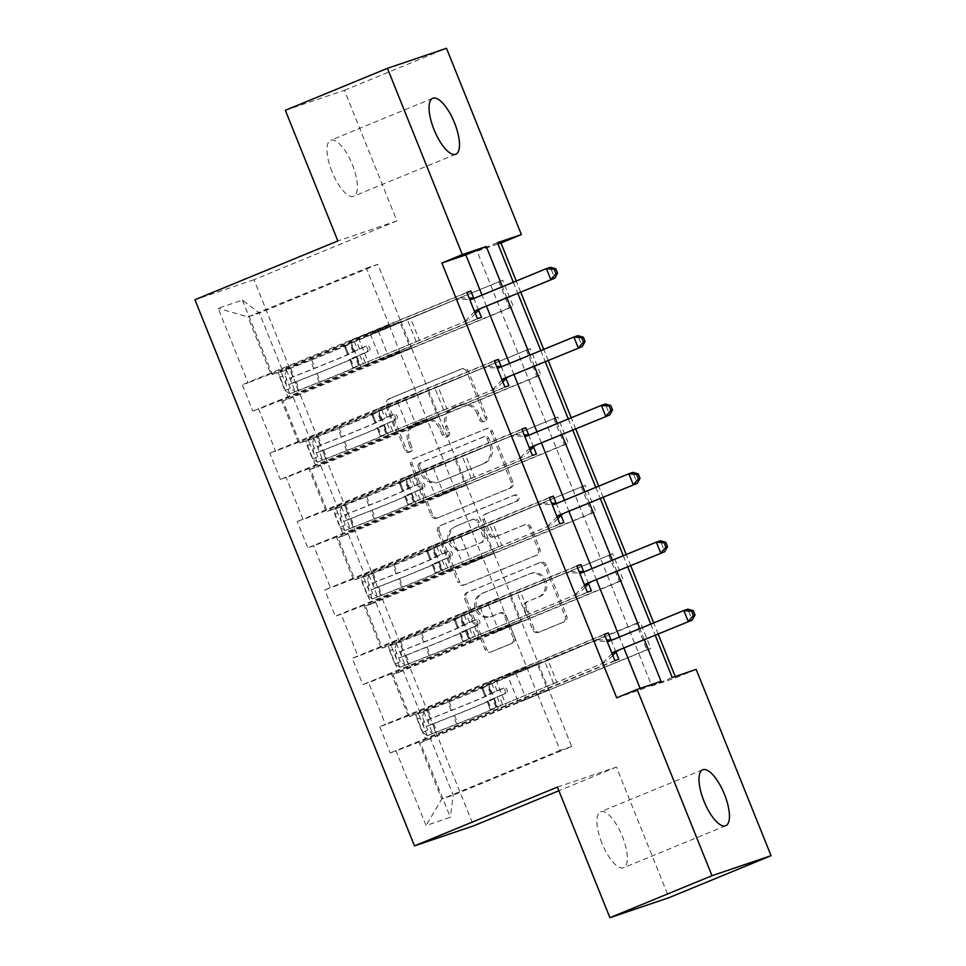 <?xml version="1.0" encoding="UTF-8"?>
<svg xmlns="http://www.w3.org/2000/svg" width="966" height="966" viewBox="0 0 966 966"><rect width="100%" height="100%" fill="white"/><g stroke="black" fill="none" stroke-linecap="round" stroke-linejoin="round"><path stroke-width="0.72" stroke-dasharray="4.83 3.62" d="M410.61 451.798A3.248 3.031 71.3 0 1 406.589 449.939L388.211 404.223A4.637 4.335 71.3 0 1 390.493 398.27L462.642 368.589A4.637 4.335 71.3 0 1 468.377 371.246L486.755 416.962A3.248 3.031 71.3 0 1 484.992 421.188A3.248 3.031 71.3 0 1 481.14 419.268L478.762 413.351A14.84 13.862 71.3 0 0 461.168 404.573A14.84 13.862 71.3 0 0 460.396 404.863L454.382 407.338A14.84 13.862 71.3 0 0 447.101 426.38L449.48 432.297A3.248 3.031 71.3 0 1 447.717 436.523A3.248 3.031 71.3 0 1 443.865 434.603L441.486 428.687A14.84 13.862 71.3 0 0 423.893 419.908A14.84 13.862 71.3 0 0 423.12 420.198L417.119 422.673A14.84 13.862 71.3 0 0 409.825 441.716L412.204 447.632A3.248 3.031 71.3 0 1 410.61 451.798M477.168 413.895A14.84 13.862 71.3 0 0 459.575 405.116A14.84 13.862 71.3 0 0 458.802 405.406L452.788 407.869A14.84 13.862 71.3 0 0 445.495 426.924L447.874 432.828A3.248 3.031 71.3 0 1 446.111 437.067A3.248 3.031 71.3 0 1 442.271 435.147L439.892 429.23A14.84 13.862 71.3 0 0 422.299 420.452A14.84 13.862 71.3 0 0 421.526 420.729L415.513 423.205A14.84 13.862 71.3 0 0 408.22 442.247L410.598 448.164A3.248 3.031 71.3 0 1 408.835 452.402A3.248 3.031 71.3 0 1 404.995 450.482L386.617 404.766A4.637 4.335 71.3 0 1 388.9 398.813L461.036 369.133A4.637 4.335 71.3 0 1 466.771 371.789L485.149 417.493A3.248 3.031 71.3 0 1 483.386 421.731A3.248 3.031 71.3 0 1 479.547 419.812L477.168 413.895L478.762 413.351M601.915 843.209A30.236 10.771 -112.4 0 1 600.623 811.778A30.236 10.771 -112.4 0 1 622.346 836.29A30.236 10.771 -112.4 0 1 623.638 867.722A30.236 10.771 -112.4 0 1 601.915 843.209M331.978 171.706A30.236 10.771 -112.4 0 1 330.686 140.275A30.236 10.771 -112.4 0 1 352.409 164.788A30.236 10.771 -112.4 0 1 353.701 196.219A30.236 10.771 -112.4 0 1 331.978 171.706M514.793 637.186A4.637 4.335 71.3 0 1 512.511 643.139L492.274 651.47A4.637 4.335 71.3 0 1 486.538 648.814L466.131 598.051A4.637 4.335 71.3 0 1 468.401 592.098L540.549 562.417A4.637 4.335 71.3 0 1 546.285 565.062L566.704 615.837A4.637 4.335 71.3 0 1 564.422 621.79L539.97 631.849A4.637 4.335 71.3 0 1 534.234 629.192L525.504 607.469A4.637 4.335 71.3 0 1 527.774 601.516L539.897 596.529A12.401 11.592 71.3 0 0 546.128 580.952A12.401 11.592 71.3 0 0 531.288 573.261A12.401 11.592 71.3 0 0 530.648 573.502L483.157 593.052A12.401 11.592 71.3 0 0 476.926 608.628A12.401 11.592 71.3 0 0 491.766 616.308A12.401 11.592 71.3 0 0 492.406 616.067L500.328 612.806A4.637 4.335 71.3 0 1 506.063 615.463L514.793 637.186L513.2 637.729A4.637 4.335 71.3 0 1 510.917 643.682L490.68 652.014A4.637 4.335 71.3 0 1 484.944 649.357L464.537 598.582A4.637 4.335 71.3 0 1 466.807 592.641L538.956 562.961A4.637 4.335 71.3 0 1 544.691 565.605L565.098 616.38A4.637 4.335 71.3 0 1 562.828 622.333L538.376 632.392A4.637 4.335 71.3 0 1 532.64 629.735L523.898 608A4.637 4.335 71.3 0 1 526.18 602.06L539.897 596.529M557.406 787.085L616.477 767.064L668.979 897.68M616.477 767.064L558.879 790.756M285.344 110.317L344.415 90.297L396.917 220.912L254.01 279.705L473.557 825.858M344.415 90.297L446.497 48.3M497.961 244L477.023 251.1L651.808 685.908L675.765 677.794L675.234 676.49M658.196 634.107L653.692 622.901M630.713 565.726L626.21 554.52M603.219 497.357L598.715 486.152M575.736 428.976L571.232 417.771M548.241 360.596L543.737 349.39M520.759 292.215L516.255 281.009M675.765 677.794L696.172 669.402M438.479 517.667A4.637 4.335 71.3 0 1 432.744 515.011L412.337 464.235A4.637 4.335 71.3 0 1 414.619 458.295L486.767 428.614A4.637 4.335 71.3 0 1 492.503 431.259L512.91 482.034A4.637 4.335 71.3 0 1 510.628 487.987L436.886 518.199A4.637 4.335 71.3 0 1 431.15 515.554L410.743 464.779A4.637 4.335 71.3 0 1 413.025 458.826L485.161 429.145A4.637 4.335 71.3 0 1 490.909 431.802L511.316 482.577A4.637 4.335 71.3 0 1 509.034 488.518L436.886 518.199M439.228 531.143L459.647 581.906A4.637 4.335 71.3 0 0 465.383 584.563L537.531 554.882A4.637 4.335 71.3 0 0 539.801 548.93L531.071 527.207A4.637 4.335 71.3 0 0 525.335 524.55L496.077 536.589A4.637 4.335 71.3 0 1 490.33 533.932L484.546 519.527A4.637 4.335 71.3 0 1 486.816 513.574L517.281 501.04A3.248 3.031 71.3 0 0 515.023 494.954A3.248 3.031 71.3 0 0 514.866 495.015L441.51 525.19A4.637 4.335 71.3 0 0 439.228 531.143L437.634 531.686L458.041 582.45L459.647 581.906M254.01 279.705L194.939 299.726M604.305 634.288L379.723 726.673L385.543 724.705L368.626 682.624L362.805 684.592L352.228 658.293L358.06 656.325L341.143 614.243L335.311 616.223L324.745 589.924L330.565 587.944L313.66 545.862L307.828 547.843L297.25 521.543L303.082 519.563L286.165 477.494L280.345 479.462L269.768 453.163L275.6 451.194L258.683 409.113L252.851 411.081L242.285 384.782L248.105 382.814L218.147 308.299L242.418 300.076L259.419 313.056L282.326 370.038L400.733 321.316L377.827 264.334L259.419 313.056L247.924 316.945L218.147 308.299M379.723 726.673L390.288 752.973L396.12 751.005L426.066 825.519L450.337 817.284L420.379 742.769L650.794 648.403L640.217 622.104L636.232 623.456L646.809 649.756L650.794 648.403M242.418 300.076L272.376 374.591L278.196 372.61L288.774 398.91L282.941 400.89L299.858 442.971L305.691 440.991L316.256 467.29L310.436 469.259L327.353 511.34L333.173 509.372L343.751 535.671L337.919 537.639L354.836 579.721L360.668 577.74L371.234 604.04L365.414 606.02L382.319 648.101L388.151 646.121L398.729 672.421L392.896 674.401L409.813 716.482L415.634 714.502L426.211 740.801M498.794 281.577L509.36 307.876L513.357 306.524L502.779 280.225L378.334 331.133L370.268 333.862L400.733 321.316M526.277 349.946L536.855 376.245L540.839 374.893L530.274 348.593L309.808 438.407L292.891 396.338L411.311 347.615L428.228 389.696M553.772 418.326L564.337 444.626L568.334 443.273L557.756 416.974L337.291 506.788L320.386 464.706L438.793 415.996L455.71 458.077M581.254 486.707L591.832 513.006L595.817 511.654L585.251 485.355L364.786 575.168L347.869 533.087L466.288 484.377L483.205 526.446M608.749 555.088L619.315 581.387L623.312 580.035L612.734 553.735L392.268 643.549L375.351 601.468L493.771 552.745L510.688 594.827M616.694 697.814L640.639 689.7L640.12 688.396M623.951 648.198L619.447 636.992M596.469 579.817L591.965 568.612M568.974 511.437L564.47 500.231M541.491 443.068L536.987 431.862M514.009 374.687L509.493 363.482M486.514 306.307L482.01 295.101M478.581 310.243L473.702 298.132M506.063 378.624L501.197 366.512M533.546 447.004L528.68 434.893M561.041 515.373L556.175 503.274M588.523 583.754L583.657 571.643M616.018 652.135L611.14 640.023M509.77 625.026L391.351 673.737L408.268 715.818L526.687 667.095L509.77 625.026L470.925 640.41L591.373 590.854M538.171 663.207L419.763 711.918L402.846 669.849L521.266 621.126L571.655 746.489L453.235 795.199L441.74 799.099L418.833 742.117L618.868 659.235M408.268 715.818L385.543 724.705M391.351 673.737L368.626 682.624M409.813 716.482L419.763 711.918M392.896 674.401L402.846 669.849M482.275 556.645L363.856 605.356L380.773 647.437L499.193 598.727L482.275 556.645L443.43 572.029L563.89 522.473M380.773 647.437L358.06 656.325M363.856 605.356L341.143 614.243M382.319 648.101L392.268 643.549M365.414 606.02L375.351 601.468M454.793 488.265L336.373 536.987L353.29 579.057L471.71 530.346L454.793 488.265L415.948 503.648L536.408 454.092M353.29 579.057L330.565 587.944M336.373 536.987L313.66 545.862M354.836 579.721L364.786 575.168M337.919 537.639L347.869 533.087M427.298 419.884L308.891 468.607L325.808 510.688L444.215 461.965L427.298 419.884L388.453 435.28L508.913 385.724M325.808 510.688L303.082 519.563M308.891 468.607L286.165 477.494M327.353 511.34L337.291 506.788M310.436 469.259L320.386 464.706M399.815 351.515L281.396 400.226L298.313 442.307L416.732 393.585L399.815 351.515L360.97 366.899L481.43 317.343M298.313 442.307L275.6 451.194M281.396 400.226L258.683 409.113M299.858 442.971L309.808 438.407M282.941 400.89L292.891 396.338M270.83 373.927L389.238 325.216L366.331 268.234L247.924 316.945L270.83 373.927L248.105 382.814M272.376 374.591L282.326 370.038M644.37 639.794L639.866 628.588M616.888 571.425L612.384 560.22M589.393 503.045L584.889 491.839M561.91 434.664L557.406 423.458M534.415 366.283L529.911 355.077M506.933 297.914L502.429 286.709M513.32 282.217L517.824 293.423M540.815 350.598L545.319 361.803M568.298 418.978L572.802 430.184M595.78 487.359L600.297 498.565M623.275 555.728L627.779 566.933M650.758 624.108L655.262 635.314M366.331 268.234L377.827 264.334M571.655 746.489L560.159 750.377L537.253 693.395M560.159 750.377L441.74 799.099L426.066 825.519M548.748 689.507L430.329 738.217L453.235 795.199L450.337 817.284M526.687 667.095L537.096 693.455M499.193 598.727L509.601 625.074M471.71 530.346L482.119 556.694M444.215 461.965L454.636 488.325M416.732 393.585L427.141 419.944M389.238 325.216L399.658 351.564M400.902 321.267L411.311 347.615M428.385 389.636L438.793 415.996M455.867 458.017L466.288 484.377M483.362 526.398L493.771 552.745M510.845 594.778L521.266 621.126M418.833 742.117L396.12 751.005M420.379 742.769L430.329 738.217M477.023 251.1L497.442 242.708M651.808 685.908L672.227 677.516M640.639 689.7L661.058 681.296M389.081 325.264L350.392 340.6L360.97 366.899M358.458 337.871L369.036 364.17M350.392 340.6L466.964 292.638M466.868 292.396L242.285 384.782M477.433 318.695L252.851 411.081M278.196 372.61L502.779 280.225M509.36 307.876L388.912 357.432L380.845 360.161L411.468 347.567M288.774 398.91L513.357 306.524M370.268 333.862L380.845 360.161M378.334 331.133L388.912 357.432M397.763 402.242L408.328 428.542L438.962 415.935M405.817 399.501L416.394 425.801L408.328 428.542M316.256 467.29L540.839 374.893M536.855 376.245L416.394 425.801M305.691 440.991L530.274 348.593M494.35 360.777L269.768 453.163M416.575 393.645L377.887 408.98L494.447 361.018M504.928 387.076L280.345 479.462M377.887 408.98L388.453 435.28M385.941 406.239L396.519 432.539M425.245 470.611L435.823 496.91L466.445 484.316M433.311 467.882L443.877 494.181L435.823 496.91M343.751 535.671L568.334 443.273M564.337 444.626L443.877 494.181M333.173 509.372L557.756 416.974M521.845 429.145L297.25 521.543M444.058 462.026L405.37 477.349L521.942 429.399M532.411 455.445L307.828 547.843M405.37 477.349L415.948 503.648M413.436 474.62L424.002 500.919M452.74 538.992L463.306 565.291L493.928 552.697M460.794 536.263L471.372 562.562L463.306 565.291M371.234 604.04L595.817 511.654M591.832 513.006L471.372 562.562M360.668 577.74L585.251 485.355M549.328 497.526L324.745 589.924M471.541 530.394L432.865 545.73L549.425 497.78M559.894 523.826L335.311 616.223M432.865 545.73L443.43 572.029M440.919 543.001L451.496 569.3M480.223 607.373L490.8 633.672L521.423 621.078M488.289 604.644L498.854 630.943L490.8 633.672M398.729 672.421L623.312 580.035M619.315 581.387L498.854 630.943M388.151 646.121L612.734 553.735M576.811 565.907L352.228 658.293M499.036 598.775L460.347 614.11L576.919 566.148M587.388 592.206L362.805 684.592M460.347 614.11L470.925 640.41M468.413 611.381L478.979 637.681M636.232 623.456L507.705 675.753L518.283 702.053L548.905 689.446M507.705 675.753L538.34 663.147M515.772 673.012L526.349 699.312L518.283 702.053M646.809 649.756L526.349 699.312M415.634 714.502L640.217 622.104M526.518 667.156L487.83 682.491L604.402 634.529M614.871 660.587L390.288 752.973M487.83 682.491L498.408 708.79M495.896 679.75L506.474 706.049M396.917 220.912L337.858 240.932M419.848 466.663A3.248 3.031 71.3 0 1 421.454 462.497L484.775 436.451A3.248 3.031 71.3 0 1 488.796 438.298L491.296 444.541A14.84 13.862 71.3 0 1 484.014 463.583L440.725 481.394A14.84 13.862 71.3 0 1 439.953 481.684A14.84 13.862 71.3 0 1 422.359 472.905L419.848 466.663L418.254 467.206A3.248 3.031 71.3 0 1 419.848 463.04L421.454 462.497M418.254 467.206L420.765 473.449A14.84 13.862 71.3 0 0 438.359 482.227A14.84 13.862 71.3 0 0 439.119 481.937L482.408 464.127A14.84 13.862 71.3 0 0 489.702 445.085L487.19 438.842A3.248 3.031 71.3 0 0 483.181 436.982L419.848 463.04M437.634 531.686A4.637 4.335 71.3 0 1 439.916 525.733L513.26 495.558A3.248 3.031 71.3 0 1 517.317 497.502A3.248 3.031 71.3 0 1 515.687 501.583L485.222 514.117A4.637 4.335 71.3 0 0 482.94 520.07L488.736 534.476A4.637 4.335 71.3 0 0 494.471 537.132L523.741 525.093A4.637 4.335 71.3 0 1 529.477 527.75L538.207 549.473A4.637 4.335 71.3 0 1 535.925 555.426L463.789 585.106A4.637 4.335 71.3 0 1 458.041 582.45M465.709 549.074A12.401 11.592 71.3 0 1 465.069 549.316A12.401 11.592 71.3 0 1 450.228 541.636A12.401 11.592 71.3 0 1 456.459 526.059L473.195 519.177A4.637 4.335 71.3 0 1 478.931 521.833L484.727 536.251A4.637 4.335 71.3 0 1 482.445 542.192L464.115 549.618A12.401 11.592 71.3 0 1 463.475 549.859A12.401 11.592 71.3 0 1 448.635 542.18A12.401 11.592 71.3 0 1 454.865 526.603L456.459 526.059M464.115 549.618L480.851 542.735A4.637 4.335 71.3 0 0 483.133 536.782L477.337 522.377A4.637 4.335 71.3 0 0 471.601 519.72L454.865 526.603M538.303 597.073A12.401 11.592 71.3 0 0 544.534 581.496A12.401 11.592 71.3 0 0 529.694 573.804A12.401 11.592 71.3 0 0 529.054 574.045L481.551 593.583A12.401 11.592 71.3 0 0 475.332 609.16A12.401 11.592 71.3 0 0 490.16 616.851A12.401 11.592 71.3 0 0 490.813 616.61L498.722 613.35A4.637 4.335 71.3 0 1 504.457 616.006L513.2 637.729M284.982 390.493L290.295 388.32L295.258 391.616L289.945 393.802L284.982 390.493L279.705 377.344L281.13 371.886L311.62 359.775A30.006 0.64 158.1 0 0 345.2 345.611A30.006 0.64 158.1 0 0 345.055 345.599L348.412 353.93L347.398 354.075L364.194 346.891A2.838 2.644 71.3 0 1 367.696 348.521A2.838 2.644 71.3 0 1 366.307 352.155L349.511 359.34L350.525 359.195L353.87 367.515L469.198 319.818L419.377 340.31L410.562 318.394L350.73 343.304A36.153 0.761 158.1 0 1 350.9 343.316L354.244 351.648A36.153 0.761 158.1 0 0 354.075 351.636L350.73 343.304M289.945 393.802L319.251 382.307A36.153 0.761 158.1 0 0 359.714 365.233A36.153 0.761 158.1 0 0 359.545 365.22L356.188 356.901L355.21 357.046L368.384 351.455A2.838 2.644 -108.7 0 0 366.416 346.13A2.838 2.644 -108.7 0 0 366.271 346.19L354.075 351.636M281.13 371.886L310.436 360.39A36.153 0.761 158.1 0 0 350.9 343.316M345.055 345.599L456.399 299.255L469.718 299.484M410.562 318.394L456.399 299.255M295.258 391.616L320.422 381.691A30.006 0.64 158.1 0 0 354.015 367.527A30.006 0.64 158.1 0 0 353.87 367.515M359.545 365.22L419.377 340.31M290.295 388.32L285.006 375.17L279.705 377.344M286.443 369.7L285.006 375.17M356.188 356.901A36.153 0.761 -21.9 0 1 356.357 356.901A36.153 0.761 -21.9 0 1 315.906 373.975L288.291 384.854C285.695 383.804 284.994 382.041 286.178 379.602L313.781 368.722A36.153 0.761 158.1 0 0 354.244 351.648M348.412 353.93A30.006 0.64 -21.9 0 1 348.545 353.942A30.006 0.64 -21.9 0 1 314.964 368.106L292.058 377.187C290.126 379.928 290.838 381.679 294.171 382.439L317.077 373.371A30.006 0.64 158.1 0 0 350.658 359.195A30.006 0.64 158.1 0 0 350.525 359.195M474.584 311.595L465.201 321.171M474.608 298.144A4.721 4.419 -108.7 0 0 476.057 297.842L550.379 267.268L554.786 278.22M475.357 313.527L469.198 319.818M460.384 297.902L469.138 298.059M312.477 458.874L317.778 456.689L322.741 459.997L317.428 462.183L312.477 458.874L307.188 445.724L308.625 440.267L339.102 428.155A30.006 0.64 158.1 0 0 372.695 413.991A30.006 0.64 158.1 0 0 372.55 413.979L375.895 422.311L374.88 422.456L391.677 415.271A2.838 2.644 71.3 0 1 395.191 416.889A2.838 2.644 71.3 0 1 393.79 420.536L376.994 427.709L378.008 427.564L381.365 435.895L496.681 388.199L446.872 408.69L438.057 386.774L378.225 411.685A36.153 0.761 158.1 0 1 378.394 411.697L381.739 420.029A36.153 0.761 158.1 0 0 381.57 420.017L378.225 411.685M317.428 462.183L346.734 450.687A36.153 0.761 158.1 0 0 387.197 433.613A36.153 0.761 158.1 0 0 387.028 433.601L383.683 425.269L382.693 425.426L395.867 419.824A2.838 2.644 -108.7 0 0 393.899 414.511A2.838 2.644 -108.7 0 0 393.754 414.571L381.57 420.017M308.625 440.267L337.931 428.771A36.153 0.761 158.1 0 0 378.394 411.697M372.55 413.979L483.881 367.635L497.2 367.865M438.057 386.774L483.881 367.635M322.741 459.997L347.917 450.071A30.006 0.64 158.1 0 0 381.498 435.908A30.006 0.64 158.1 0 0 381.365 435.895M387.028 433.601L446.872 408.69M317.778 456.689L312.501 443.539L307.188 445.724M313.926 438.081L312.501 443.539M383.683 425.269A36.153 0.761 -21.9 0 1 383.852 425.281A36.153 0.761 -21.9 0 1 343.389 442.356L315.785 453.235C313.177 452.173 312.477 450.422 313.672 447.983L341.276 437.091A36.153 0.761 158.1 0 0 381.739 420.029M375.895 422.311A30.006 0.64 -21.9 0 1 376.04 422.311A30.006 0.64 -21.9 0 1 342.447 436.487L319.541 445.555C317.621 448.309 318.321 450.059 321.654 450.82L344.56 441.74A30.006 0.64 158.1 0 0 378.153 427.576A30.006 0.64 158.1 0 0 378.008 427.564M502.066 379.976L492.696 389.552M502.091 366.525A4.721 4.419 -108.7 0 0 503.552 366.211L577.861 335.637L582.269 346.601M502.851 381.908L496.681 388.199M487.878 366.283L496.633 366.44M339.96 527.255L345.273 525.069L350.235 528.366L344.922 530.551L339.96 527.255L334.671 514.105L336.108 508.635L366.585 496.536A30.006 0.64 158.1 0 0 400.178 482.36A30.006 0.64 158.1 0 0 400.033 482.36L403.39 490.68L402.448 490.837L419.172 483.652A2.838 2.644 71.3 0 1 422.673 485.27A2.838 2.644 71.3 0 1 421.285 488.905L404.488 496.089L405.503 495.944L408.847 504.276L524.176 456.58L474.354 477.071L465.54 455.155L405.708 480.066A36.153 0.761 158.1 0 1 405.877 480.078L409.222 488.398A36.153 0.761 158.1 0 0 409.053 488.398L405.708 480.066M344.922 530.551L374.228 519.056A36.153 0.761 158.1 0 0 414.692 501.994A36.153 0.761 158.1 0 0 414.523 501.982L411.166 493.65L410.188 493.795L423.362 488.204A2.838 2.644 -108.7 0 0 421.393 482.891A2.838 2.644 -108.7 0 0 421.236 482.94L409.053 488.398M336.108 508.635L365.414 497.14A36.153 0.761 158.1 0 0 405.877 480.078M400.033 482.36L511.364 436.016L524.695 436.246M465.54 455.155L511.364 436.016M350.235 528.366L375.4 518.452A30.006 0.64 158.1 0 0 408.992 504.276A30.006 0.64 158.1 0 0 408.847 504.276M414.523 501.982L474.354 477.071M345.273 525.069L339.984 511.92L334.671 514.105M341.421 506.45L339.984 511.92M411.166 493.65A36.153 0.761 -21.9 0 1 411.335 493.662A36.153 0.761 -21.9 0 1 370.872 510.736L343.268 521.616C340.672 520.553 339.96 518.802 341.155 516.351L368.758 505.472A36.153 0.761 158.1 0 0 409.222 488.398M403.39 490.68A30.006 0.64 -21.9 0 1 403.522 490.692A30.006 0.64 -21.9 0 1 369.942 504.868L347.035 513.936C345.103 516.677 345.816 518.428 349.149 519.201L372.055 510.12A30.006 0.64 158.1 0 0 405.635 495.956A30.006 0.64 158.1 0 0 405.503 495.944M529.561 448.357L520.179 457.932M529.585 434.905A4.721 4.419 -108.7 0 0 531.034 434.591L605.356 404.017L609.763 414.982M530.334 450.289L524.176 456.58M515.361 434.664L524.115 434.809M367.454 595.636L372.755 593.45L377.718 596.746L372.405 598.932L367.454 595.636L362.165 582.486L363.602 577.016L394.08 564.917A30.006 0.64 158.1 0 0 427.66 550.741A30.006 0.64 158.1 0 0 427.527 550.741L430.872 559.06L429.942 559.217L446.654 552.021A2.838 2.644 71.3 0 1 450.156 553.651A2.838 2.644 71.3 0 1 448.767 557.285L431.971 564.47L432.985 564.325L436.33 572.657L551.658 524.949L501.837 545.452L493.034 523.536L433.191 548.447A36.153 0.761 158.1 0 1 433.36 548.447L436.717 556.778A36.153 0.761 158.1 0 0 436.547 556.766L433.191 548.447M372.405 598.932L401.711 587.437A36.153 0.761 158.1 0 0 442.174 570.363A36.153 0.761 158.1 0 0 442.005 570.363L438.661 562.031L437.67 562.176L450.844 556.585A2.838 2.644 -108.7 0 0 448.876 551.272A2.838 2.644 -108.7 0 0 448.731 551.32L436.547 556.766M363.602 577.016L392.896 565.521A36.153 0.761 158.1 0 0 433.36 548.447M427.527 550.741L538.859 504.385L552.178 504.626M493.034 523.536L538.859 504.385M377.718 596.746L402.882 586.833A30.006 0.64 158.1 0 0 436.475 572.657A30.006 0.64 158.1 0 0 436.33 572.657M442.005 570.363L501.837 545.452M372.755 593.45L367.466 580.3L362.165 582.486M368.903 574.83L367.466 580.3M438.661 562.031A36.153 0.761 -21.9 0 1 438.83 562.043A36.153 0.761 -21.9 0 1 398.366 579.105L370.763 589.997C368.155 588.934 367.454 587.183 368.65 584.732L396.253 573.852A36.153 0.761 158.1 0 0 436.717 556.778M430.872 559.06A30.006 0.64 -21.9 0 1 431.017 559.072A30.006 0.64 -21.9 0 1 397.424 573.236L374.518 582.317C372.598 585.058 373.299 586.809 376.631 587.57L399.538 578.501A30.006 0.64 158.1 0 0 433.13 564.325A30.006 0.64 158.1 0 0 432.985 564.325M557.044 516.738L547.662 526.301M557.068 503.286A4.721 4.419 -108.7 0 0 558.529 502.972L632.839 472.398L637.246 483.35M557.817 518.657L551.658 524.949M542.844 503.032L551.598 503.189M394.937 664.004L400.25 661.831L405.201 665.127L399.9 667.313L394.937 664.004L389.648 650.855L391.085 645.397L421.562 633.285A30.006 0.64 158.1 0 0 455.155 619.121A30.006 0.64 158.1 0 0 455.01 619.109L458.355 627.441L457.341 627.586L474.137 620.401A2.838 2.644 71.3 0 1 477.651 622.032A2.838 2.644 71.3 0 1 476.262 625.666L459.466 632.851L460.468 632.706L463.825 641.026L579.141 593.329L529.332 613.821L520.517 591.904L460.685 616.815A36.153 0.761 158.1 0 1 460.854 616.827L464.199 625.159A36.153 0.761 158.1 0 0 464.03 625.147L460.685 616.815M399.9 667.313L429.194 655.817A36.153 0.761 158.1 0 0 469.657 638.743A36.153 0.761 158.1 0 0 469.488 638.731L466.143 630.412L465.165 630.557L478.327 624.966A2.838 2.644 -108.7 0 0 479.728 621.319A2.838 2.644 -108.7 0 0 476.214 619.701L464.03 625.147M391.085 645.397L420.391 633.901A36.153 0.761 158.1 0 0 460.854 616.827M455.01 619.109L566.342 572.766L579.672 572.995M520.517 591.904L566.342 572.766M405.201 665.127L430.377 655.202A30.006 0.64 158.1 0 0 463.958 641.038A30.006 0.64 158.1 0 0 463.825 641.026M469.488 638.731L529.332 613.821M400.25 661.831L394.961 648.681L389.648 650.855M396.398 643.211L394.961 648.681M466.143 630.412A36.153 0.761 -21.9 0 1 466.312 630.412A36.153 0.761 -21.9 0 1 425.849 647.486L398.246 658.365C395.649 657.315 394.937 655.552 396.132 653.113L423.736 642.233A36.153 0.761 158.1 0 0 464.199 625.159M458.355 627.441A30.006 0.64 -21.9 0 1 458.5 627.453A30.006 0.64 -21.9 0 1 424.919 641.617L401.953 650.722M584.539 585.106L575.156 594.682M401.941 650.722L402.013 650.698C400.081 653.439 400.781 655.19 404.126 655.95L427.032 646.882A30.006 0.64 158.1 0 0 460.613 632.706A30.006 0.64 158.1 0 0 460.468 632.706M584.563 571.655A4.721 4.419 -108.7 0 0 586.012 571.353L660.333 540.779L664.741 551.731M585.311 587.038L579.141 593.329M570.338 571.413L579.093 571.57M422.42 732.385L427.733 730.199L432.696 733.508L427.383 735.694L422.42 732.385L417.143 719.235L418.568 713.777L449.057 701.666A30.006 0.64 158.1 0 0 482.638 687.502A30.006 0.64 158.1 0 0 482.505 687.49L485.85 695.822L484.835 695.967L501.632 688.782A2.838 2.644 71.3 0 1 505.133 690.4A2.838 2.644 71.3 0 1 503.745 694.047L486.949 701.219L487.963 701.075L491.308 709.406L606.636 661.71L556.814 682.201L548.012 660.285L488.168 685.196A36.153 0.761 158.1 0 1 488.337 685.208L491.682 693.54A36.153 0.761 158.1 0 0 491.513 693.528L488.168 685.196M427.383 735.694L456.689 724.198A36.153 0.761 158.1 0 0 497.152 707.124A36.153 0.761 158.1 0 0 496.983 707.112L493.638 698.78L492.648 698.937L505.822 693.334A2.838 2.644 -108.7 0 0 503.854 688.021A2.838 2.644 -108.7 0 0 503.709 688.082L491.513 693.528M418.568 713.777L447.874 702.282A36.153 0.761 158.1 0 0 488.337 685.208M482.505 687.49L593.836 641.146L607.155 641.376M548.012 660.285L593.836 641.146M432.696 733.508L457.86 723.582A30.006 0.64 158.1 0 0 491.452 709.418A30.006 0.64 158.1 0 0 491.308 709.406M496.983 707.112L556.814 682.201M427.733 730.199L422.444 717.05L417.143 719.235M423.881 711.592L422.444 717.05M493.638 698.78A36.153 0.761 -21.9 0 1 493.807 698.792A36.153 0.761 -21.9 0 1 453.344 715.866L425.74 726.746C423.132 725.683 422.432 723.932 423.615 721.493L451.219 710.602A36.153 0.761 158.1 0 0 491.682 693.54M485.85 695.822A30.006 0.64 -21.9 0 1 485.983 695.822A30.006 0.64 -21.9 0 1 452.402 709.998L429.496 719.066C427.564 721.819 428.276 723.57 431.609 724.331L454.515 715.251A30.006 0.64 158.1 0 0 488.108 701.087A30.006 0.64 158.1 0 0 487.963 701.075M612.021 653.487L602.639 663.062M612.046 640.035A4.721 4.419 -108.7 0 0 613.495 639.721L687.816 609.16L692.224 620.112M612.794 655.419L606.636 661.71M597.821 639.794L606.576 639.951M404.995 450.482L406.589 449.939M479.547 419.812L481.14 419.268M442.271 435.147L443.865 434.603M408.22 442.247L409.825 441.716M415.513 423.205L417.119 422.673M421.526 420.729L423.12 420.198M439.892 429.23L441.486 428.687M447.874 432.828L449.48 432.297M445.495 426.924L447.101 426.38M452.788 407.869L454.382 407.338M458.802 405.406L460.396 404.863M485.149 417.493L486.755 416.962M466.771 371.789L468.377 371.246M461.036 369.133L462.642 368.589M388.9 398.813L390.493 398.27M386.617 404.766L388.211 404.223M410.598 448.164L412.204 447.632M509.034 488.518L510.628 487.987M511.316 482.577L512.91 482.034M490.909 431.802L492.503 431.259M485.161 429.145L486.767 428.614M413.025 458.826L414.619 458.295M410.743 464.779L412.337 464.235M431.15 515.554L432.744 515.011M483.181 436.982L484.775 436.451M487.19 438.842L488.796 438.298M489.702 445.085L491.296 444.541M482.408 464.127L484.014 463.583M439.119 481.937L440.725 481.394M420.765 473.449L422.359 472.905M463.789 585.106L465.383 584.563M535.925 555.426L537.531 554.882M538.207 549.473L539.801 548.93M529.477 527.75L531.071 527.207M523.741 525.093L525.335 524.55M494.471 537.132L496.077 536.589M488.736 534.476L490.33 533.932M482.94 520.07L484.546 519.527M485.222 514.117L486.816 513.574M515.687 501.583L517.281 501.04M513.26 495.558L514.866 495.015M439.916 525.733L441.51 525.19M471.601 519.72L473.195 519.177M477.337 522.377L478.931 521.833M483.133 536.782L484.727 536.251M480.851 542.735L482.445 542.192M504.457 616.006L506.063 615.463M498.722 613.35L500.328 612.806M490.813 616.61L492.406 616.067M481.551 593.583L483.157 593.052M529.054 574.045L530.648 573.502M526.18 602.06L527.774 601.516M523.898 608L525.504 607.469M532.64 629.735L534.234 629.192M538.376 632.392L539.97 631.849M562.828 622.333L564.422 621.79M565.098 616.38L566.704 615.837M544.691 565.605L546.285 565.062M538.956 562.961L540.549 562.417M466.807 592.641L468.401 592.098M464.537 598.582L466.131 598.051M484.944 649.357L486.538 648.814M490.68 652.014L492.274 651.47M510.917 643.682L512.511 643.139M366.271 346.19L364.194 346.891M289.812 393.717L281.094 372.019M286.407 369.833L295.125 391.532M313.781 368.722L310.436 360.39M311.62 359.775L314.964 368.106M359.642 348.919L356.297 340.587M408.884 344.488L400.081 322.572M365.112 362.504L361.755 354.172M354.22 341.288L357.565 349.62M359.69 354.872L363.035 363.204M353.145 351.781L349.801 343.461M358.603 365.377L355.259 357.046M344.125 345.756L347.47 354.075M349.595 359.34L352.94 367.672M319.251 382.307L315.906 373.975M317.077 373.371L320.422 381.691M292.819 377.03L289.474 368.698M290.645 368.094L294.002 376.426M298.289 390.614L294.932 382.295M296.115 381.679L299.46 390.01M416.177 341.566L407.362 319.649M472.072 299.194L476.057 297.842M294.171 382.439L288.291 384.854M368.384 351.455L366.307 352.155M393.754 414.571L391.677 415.271M317.307 462.098L308.589 440.399M313.89 438.214L322.62 459.913M341.276 437.091L337.931 428.771M339.102 428.155L342.447 436.487M387.137 417.288L383.792 408.968M436.378 412.868L427.564 390.952M392.594 430.884L389.25 422.553M381.715 409.669L385.06 418M387.173 423.253L390.518 431.585M380.64 420.162L377.283 411.83M386.098 433.746L382.753 425.426M371.62 414.124L374.965 422.456M377.078 427.721L380.423 436.04M346.734 450.687L343.389 442.356M344.56 441.74L347.917 450.071M320.314 445.411L316.957 437.079M318.14 436.475L321.485 444.795M325.771 458.995L322.427 450.663M323.598 450.059L326.955 458.391M443.66 409.946L434.857 388.03M499.555 367.575L503.552 366.211M321.654 450.82L315.785 453.235M395.867 419.824L393.79 420.536M421.236 482.94L419.172 483.652M344.79 530.479L336.071 508.78M341.384 506.595L350.103 528.293M368.758 505.472L365.414 497.14M366.585 496.536L369.942 504.868M414.619 485.669L411.275 477.337M463.861 481.249L455.046 459.333M420.089 499.253L416.732 490.933M409.198 478.049L412.542 486.369M414.655 491.634L418.012 499.965M408.123 488.542L404.778 480.211M413.581 502.127L410.236 493.795M399.103 482.505L402.448 490.837M404.561 496.089L407.918 504.421M374.228 519.056L370.872 510.736M372.055 510.12L375.4 518.452M347.796 513.791L344.451 505.46M345.623 504.844L348.98 513.175M353.254 527.376L349.909 519.044M351.093 518.44L354.437 526.76M471.154 478.315L462.34 456.411M527.05 435.944L531.034 434.591M349.149 519.201L343.268 521.616M423.362 488.204L421.285 488.905M448.731 551.32L446.654 552.021M372.284 598.848L363.554 577.149M368.867 574.975L377.585 596.662M396.253 573.852L392.896 565.521M394.08 564.917L397.424 573.236M442.114 554.049L438.757 545.718M491.356 549.618L482.541 527.714M447.572 567.634L444.227 559.302M436.68 546.418L440.037 554.75M442.15 560.014L445.495 568.334M435.606 556.923L432.261 548.591M441.076 570.508L437.719 562.176M426.586 550.886L429.942 559.217M432.056 564.47L435.4 572.802M401.711 587.437L398.366 579.105M399.538 578.501L402.882 586.833M375.291 582.16L371.934 573.84M373.118 573.224L376.462 581.556M380.749 595.756L377.404 587.425M378.575 586.809L381.92 595.141M498.637 546.696L489.834 524.779M554.532 504.324L558.529 502.972M376.631 587.57L370.763 589.997M450.844 556.585L448.767 557.285M476.214 619.701L474.137 620.401M399.767 667.228L391.049 645.529M396.35 643.344L405.08 665.043M423.736 642.233L420.391 633.901M421.562 633.285L424.919 641.617M469.597 622.43L466.252 614.098M518.839 617.999L510.024 596.082M475.055 636.014L471.71 627.683M464.175 614.799L467.52 623.13M469.633 628.383L472.978 636.715M463.1 625.292L459.756 616.972M468.558 638.888L465.214 630.557L468.51 638.876M454.08 619.266L457.425 627.586M459.538 632.851L462.895 641.183M429.194 655.817L425.849 647.486M427.032 646.882L430.377 655.202M402.774 650.541L399.429 642.209M400.6 641.605L403.945 649.937M408.232 664.125L404.887 655.805M406.058 655.19L409.415 663.521M526.132 615.076L517.317 593.16M582.027 572.705L586.012 571.353M404.126 655.95L398.246 658.365M478.327 624.966L476.262 625.666M503.709 688.082L501.632 688.782M427.262 735.609L418.532 713.91M423.845 711.725L432.563 733.423M451.219 710.602L447.874 702.282M449.057 701.666L452.402 709.998M497.079 690.799L493.735 682.479M546.321 686.379L537.519 664.463M502.549 704.395L499.205 696.063M491.658 683.179L495.015 691.511M497.128 696.764L500.473 705.095M490.583 693.673L487.238 685.341M496.053 707.257L492.696 698.937M481.563 687.635L484.92 695.967M487.033 701.231L490.378 709.551M456.689 724.198L453.344 715.866M454.515 715.251L457.86 723.582M430.256 718.921L426.912 710.59M428.095 709.986L431.44 718.306M435.726 732.506L432.37 724.174M433.553 723.57L436.898 731.902M553.615 683.457L544.8 661.541M609.51 641.086L613.495 639.721M431.609 724.331L425.74 726.746M505.822 693.334L503.745 694.047M408.835 452.402L410.441 451.859M483.386 421.731L484.992 421.188M446.111 437.067L447.717 436.523M702.717 769.781L600.623 811.778M432.768 98.278L330.686 140.275M455.783 154.222L353.701 196.219M725.72 825.725L623.638 867.722M422.299 420.452L423.893 419.908M459.575 405.116L461.168 404.573M461.277 369.036L462.871 368.505M485.403 429.061L487.009 428.518M483.35 436.922L484.944 436.378M438.359 482.227L439.953 481.684M436.644 518.295L438.25 517.752M463.547 585.191L465.141 584.659M523.97 525.009L525.576 524.466M494.242 537.217L495.836 536.685M513.429 495.498L515.023 494.954M463.475 549.859L465.069 549.316M471.843 519.623L473.437 519.092M498.963 613.265L500.557 612.722M490.16 616.851L491.766 616.308M529.694 573.804L531.288 573.261M538.134 632.476L539.728 631.933M539.197 562.864L540.791 562.321M490.438 652.098L492.032 651.555M366.416 346.13L364.339 346.842M345.2 345.611L348.545 353.942M353.097 351.781L349.752 343.461M358.555 365.365L355.21 357.046M347.398 354.075L344.053 345.743M352.856 367.66L349.511 359.34M356.357 356.901L359.714 365.233M350.658 359.195L354.015 367.527M471.831 299.279L475.815 297.926M393.899 414.511L391.822 415.211M372.695 413.991L376.04 422.311M380.58 420.162L377.235 411.83M386.05 433.746L382.693 425.426M374.88 422.456L371.536 414.124M380.35 436.04L376.994 427.709M383.852 425.281L387.197 433.613M378.153 427.576L381.498 435.908M499.313 367.66L503.31 366.307M421.393 482.891L419.316 483.592M400.178 482.36L403.522 490.692M408.075 488.542L404.718 480.211M413.533 502.127L410.188 493.795M402.375 490.825L399.018 482.505M407.833 504.421L404.488 496.089M411.335 493.662L414.692 501.994M405.635 495.956L408.992 504.276M526.796 436.04L530.793 434.688M448.876 551.272L446.799 551.972M427.66 550.741L431.017 559.072M435.557 556.911L432.213 548.591M441.015 570.508L437.67 562.176M429.858 559.205L426.513 550.874M435.316 572.79L431.971 564.47M438.83 562.043L442.174 570.363M433.13 564.325L436.475 572.657M554.291 504.421L558.276 503.069M476.359 619.641L474.294 620.353M455.155 619.121L458.5 627.453M463.04 625.292L459.695 616.972M457.341 627.586L453.996 619.254M462.811 641.17L459.466 632.851M466.312 630.412L469.657 638.743M460.613 632.706L463.958 641.038M581.774 572.79L585.77 571.437M503.854 688.021L501.777 688.722M482.638 687.502L485.983 695.822M490.535 693.673L487.19 685.341M495.993 707.257L492.648 698.937M484.835 695.967L481.491 687.635M490.293 709.551L486.949 701.219M493.807 698.792L497.152 707.124M488.108 701.087L491.452 709.418M609.268 641.17L613.253 639.818"/><path stroke-width="1.45" d="M703.997 801.212A30.236 10.771 -112.4 0 1 702.717 769.781A30.236 10.771 -112.4 0 1 724.44 794.293A30.236 10.771 -112.4 0 1 725.72 825.725A30.236 10.771 -112.4 0 1 703.997 801.212M434.06 129.71A30.236 10.771 -112.4 0 1 432.768 98.278A30.236 10.771 -112.4 0 1 454.491 122.791A30.236 10.771 -112.4 0 1 455.783 154.222A30.236 10.771 -112.4 0 1 434.06 129.71M558.879 790.756L473.557 825.858L414.486 845.878L194.939 299.726L337.858 240.932L285.344 110.317L387.426 68.32L446.497 48.3L521.386 234.581L497.442 242.708L513.32 282.217M516.255 281.009L500.968 242.985L521.386 234.581M675.234 676.49L658.196 634.107M653.692 622.901L630.713 565.726M626.21 554.52L603.219 497.357M598.715 486.152L575.736 428.976M571.232 417.771L548.241 360.596M543.737 349.39L520.759 292.215M655.262 635.314L672.227 677.516L696.172 669.402L771.061 855.683L711.99 875.703L637.113 689.422L661.058 681.296L644.37 639.794M711.99 875.703L609.908 917.7L668.979 897.68L771.061 855.683M500.968 242.985L497.961 244M482.01 295.101L465.841 254.891L441.897 263.006L616.694 697.814L637.113 689.422M640.12 688.396L623.951 648.198M619.447 636.992L596.469 579.817M591.965 568.612L568.974 511.437M564.47 500.231L541.491 443.068M536.987 431.862L514.009 374.687M509.493 363.482L486.514 306.307M473.702 298.132L470.853 291.044L466.868 292.396L477.433 318.695L481.43 317.343L478.581 310.243M501.197 366.512L498.347 359.424L494.35 360.777L504.928 387.076L508.913 385.724L506.063 378.624M528.68 434.893L525.83 427.793L521.845 429.145L532.411 455.445L536.408 454.092L533.546 447.004M556.175 503.274L553.313 496.174L549.328 497.526L559.894 523.826L563.89 522.473L561.041 515.373M583.657 571.643L580.808 564.555L576.811 565.907L587.388 592.206L591.373 590.854L588.523 583.754M611.14 640.023L608.29 632.935L604.305 634.288L614.871 660.587L618.868 659.235L616.018 652.135M609.908 917.7L557.406 787.085L414.486 845.878M441.897 263.006L462.316 254.601L387.426 68.32M502.429 286.709L486.26 246.487L462.316 254.601M639.866 628.588L616.888 571.425M612.384 560.22L589.393 503.045M584.889 491.839L561.91 434.664M557.406 423.458L534.415 366.283M529.911 355.077L506.933 297.914M517.824 293.423L540.815 350.598M545.319 361.803L568.298 418.978M572.802 430.184L595.78 487.359M600.297 498.565L623.275 555.728M627.779 566.933L650.758 624.108M465.841 254.891L486.26 246.487M466.964 292.638L470.853 291.044M494.447 361.018L498.347 359.424M521.942 429.399L525.83 427.793M549.425 497.78L553.313 496.174M576.919 566.148L580.808 564.555M604.402 634.529L608.29 632.935M476.48 310.146L554.786 278.22L476.48 310.146A4.721 4.419 -108.7 0 0 475.079 311.088L474.584 311.595M555.981 273.704L550.789 279.572L546.394 268.62L550.379 267.268L555.812 268.777L554.218 269.321L555.981 273.704L557.575 273.161L555.812 268.777M469.718 299.484L470.418 299.496A4.721 4.419 -108.7 0 0 472.072 299.194L546.394 268.62L554.218 269.321M480.464 308.794A4.721 4.419 -108.7 0 0 479.076 309.736L475.357 313.527M469.138 298.059L474.415 298.144A4.721 4.419 -108.7 0 0 474.608 298.144M554.786 278.22L557.575 273.161M503.962 378.527L582.269 346.601L503.962 378.527A4.721 4.419 -108.7 0 0 502.561 379.469L502.066 379.976M583.464 342.073L578.284 347.953L573.876 337.001L577.861 335.637L583.295 337.146L581.701 337.689L583.464 342.073L585.058 341.529L583.295 337.146M497.2 367.865L497.913 367.877A4.721 4.419 -108.7 0 0 499.555 367.575L573.876 337.001L581.701 337.689M507.959 377.175A4.721 4.419 -108.7 0 0 506.558 378.117L502.851 381.908M496.633 366.44L501.897 366.525A4.721 4.419 -108.7 0 0 502.091 366.525M582.269 346.601L585.058 341.529M531.457 446.908L609.763 414.982L531.457 446.908A4.721 4.419 -108.7 0 0 530.056 447.85L529.561 448.357M610.947 410.453L605.767 416.334L601.359 405.37L605.356 404.017L610.79 405.527L609.196 406.07L610.947 410.453L612.553 409.91L610.79 405.527M524.695 436.246L525.395 436.258A4.721 4.419 -108.7 0 0 527.05 435.944L601.359 405.37L609.196 406.07M535.442 445.555A4.721 4.419 -108.7 0 0 534.041 446.497L530.334 450.289M524.115 434.809L529.38 434.905A4.721 4.419 -108.7 0 0 529.585 434.905M609.763 414.982L612.553 409.91M558.94 515.276L637.246 483.35L558.94 515.276A4.721 4.419 -108.7 0 0 557.539 516.23L557.044 516.738M638.441 478.834L633.261 484.715L628.854 473.751L632.839 472.398L638.272 473.908L636.679 474.451L638.441 478.834L640.035 478.291L638.272 473.908M552.178 504.626L552.878 504.638A4.721 4.419 -108.7 0 0 554.532 504.324L628.854 473.751L636.679 474.451M562.924 513.924A4.721 4.419 -108.7 0 0 561.536 514.878L557.817 518.657M551.598 503.189L556.875 503.286A4.721 4.419 -108.7 0 0 557.068 503.286M637.246 483.35L640.035 478.291M586.422 583.657L664.741 551.731L586.422 583.657A4.721 4.419 -108.7 0 0 585.034 584.599L584.539 585.106M665.924 547.215L660.744 553.083L656.337 542.131L660.333 540.779L665.767 542.288L664.161 542.832L665.924 547.215L667.53 546.671L665.767 542.288M579.672 572.995L580.373 573.007A4.721 4.419 -108.7 0 0 582.027 572.705L656.337 542.131L664.161 542.832M590.419 582.305A4.721 4.419 -108.7 0 0 589.019 583.247L585.311 587.038M579.093 571.57L584.358 571.655A4.721 4.419 -108.7 0 0 584.563 571.655M664.741 551.731L667.53 546.671M613.917 652.038L692.224 620.112L613.917 652.038A4.721 4.419 -108.7 0 0 612.516 652.98L612.021 653.487M693.419 615.584L688.227 621.464L683.831 610.512L687.816 609.16L693.25 610.669L691.656 611.2L693.419 615.584L695.013 615.04L693.25 610.669M607.155 641.376L607.856 641.388A4.721 4.419 -108.7 0 0 609.51 641.086L683.831 610.512L691.656 611.2M617.902 650.686A4.721 4.419 -108.7 0 0 616.513 651.627L612.794 655.419M606.576 639.951L611.852 640.035A4.721 4.419 -108.7 0 0 612.046 640.035M692.224 620.112L695.013 615.04M470.418 299.496L474.415 298.144M475.079 311.088L479.076 309.736M497.913 367.877L501.897 366.525M502.561 379.469L506.558 378.117M525.395 436.258L529.38 434.905M530.056 447.85L534.041 446.497M552.878 504.638L556.875 503.286M557.539 516.23L561.536 514.878M580.373 573.007L584.358 571.655M585.034 584.599L589.019 583.247M607.856 641.388L611.852 640.035M612.516 652.98L616.513 651.627"/></g></svg>
